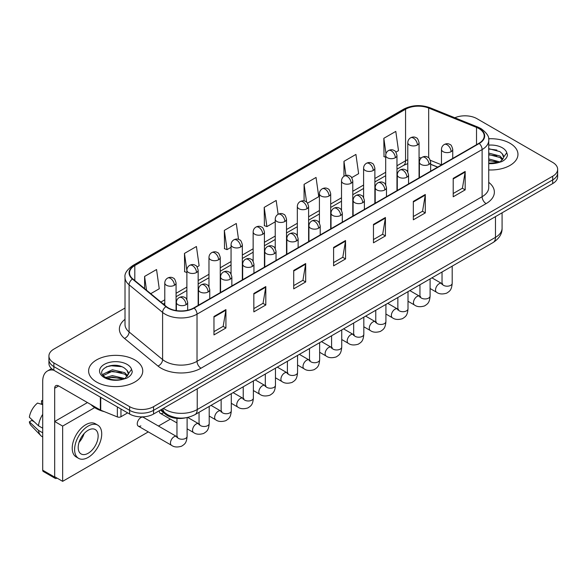 <?xml version="1.0" encoding="UTF-8"?>
<svg xmlns="http://www.w3.org/2000/svg" width="587" height="587" viewBox="0 0 587 587"><rect width="100%" height="100%" fill="white"/><g stroke="black" fill="none" stroke-linecap="round" stroke-linejoin="round"><path stroke-width="0.88" d="M437.616 167.156L430.66 164.345M185.896 417.768A16.92 9.766 180 0 1 165.629 414.334L160.442 410.056M510.03 143.301A27.068 15.629 0 0 0 488.619 138.781A27.068 15.629 0 0 1 510.03 143.301A27.068 15.629 0 0 1 517.961 154.352A27.068 15.629 0 0 0 510.03 143.301M134.819 359.926A27.068 15.629 0 0 0 105.322 356.544A27.068 15.629 0 0 0 88.615 370.977A27.068 15.629 0 0 0 96.539 382.027A27.068 15.629 0 0 0 126.044 385.417A27.068 15.629 0 0 0 142.751 370.977A27.068 15.629 0 0 0 134.819 359.926A27.068 15.629 0 0 0 105.322 356.544A27.068 15.629 0 0 0 88.615 370.977A27.068 15.629 0 0 0 96.539 382.027A27.068 15.629 0 0 0 126.044 385.417A27.068 15.629 0 0 0 142.751 370.977A27.068 15.629 0 0 0 134.819 359.926M478.926 128.568A18.043 10.419 180 0 1 484.216 135.935A18.043 10.419 180 0 1 478.926 143.301L193.835 307.904A18.043 10.419 180 0 1 166.29 306.509L132.794 278.891A18.043 10.419 180 0 1 129.529 272.911A18.043 10.419 180 0 1 134.812 265.544L405.566 109.226A18.043 10.419 180 0 1 428.679 108.059L476.519 127.401A18.043 10.419 180 0 1 478.926 128.568M479.249 128.384A18.498 10.676 0 0 0 476.776 127.188L428.936 107.847A18.498 10.676 0 0 0 405.25 109.043L134.496 265.361A18.498 10.676 0 0 0 132.427 279.038L165.923 306.656A18.498 10.676 0 0 0 194.15 308.087L479.249 143.485A18.498 10.676 0 0 0 479.249 128.384M125.016 308.036L53.879 349.111A16.92 9.766 0 0 0 48.926 356.015L48.926 363.382A16.92 9.766 0 0 0 53.879 370.287L129.639 414.026L129.639 410.342A16.92 9.766 0 0 0 153.559 410.342L552.697 179.908A16.92 9.766 0 0 0 557.65 173.004A16.92 9.766 0 0 1 552.697 179.908L153.559 410.342A16.92 9.766 0 0 1 129.639 410.342L53.879 366.604L129.639 410.342L129.639 406.659A16.92 9.766 0 0 0 153.559 406.659L552.697 176.225A16.92 9.766 0 0 0 557.65 169.32A16.92 9.766 0 0 0 552.697 162.408L476.938 118.669A16.92 9.766 0 0 0 454.822 117.767M48.926 359.699A16.92 9.766 0 0 0 53.879 366.604A16.92 9.766 0 0 1 48.926 359.699M213.969 316.488L213.969 334.906L225.929 328.001L225.929 309.584L213.969 316.488M213.969 331.64L223.185 326.321L225.885 310.193A4.513 2.605 -120 0 0 225.929 309.584M223.104 326.365L225.929 328.001M253.841 293.471L253.841 311.888L265.808 304.976L265.808 286.559L253.841 293.471M253.841 308.615L263.057 303.296L265.757 287.175A4.513 2.605 -120 0 0 265.808 286.559M262.976 303.347L265.808 304.976M293.72 270.446L293.72 288.863L305.68 281.958L305.68 263.541L293.72 270.446M293.72 285.598L302.929 280.278L305.629 264.15A4.513 2.605 -120 0 0 305.68 263.541M302.848 280.322L305.68 281.958M453.208 178.367L453.208 196.784L465.175 189.872L465.175 171.455L453.208 178.367M453.208 193.512L462.424 188.192L465.124 172.072A4.513 2.605 -120 0 0 465.175 171.455M462.343 188.244L465.175 189.872M413.336 201.385L413.336 219.802L425.296 212.898L425.296 194.48L413.336 201.385M413.336 216.537L422.552 211.217L425.252 195.089A4.513 2.605 -120 0 0 425.296 194.48M422.471 211.261L425.296 212.898M373.464 224.403L373.464 242.82L385.424 235.915L385.424 217.498L373.464 224.403M373.464 239.555L382.68 234.235L385.38 218.115A4.513 2.605 -120 0 0 385.424 217.498M382.599 234.279L385.424 235.915M333.592 247.428L333.592 265.845L345.552 258.94L345.552 240.523L333.592 247.428M333.592 262.572L342.801 257.253L345.501 241.132A4.513 2.605 -120 0 0 345.552 240.523M342.72 257.304L345.552 258.94M488.729 169.929A27.068 15.629 0 0 0 517.961 154.352A27.068 15.629 0 0 1 488.729 169.929M48.926 356.015A16.92 9.766 0 0 0 53.879 362.92L129.639 406.659M197.093 266.924L199.125 265.75L196.425 246.503L184.465 253.415L184.656 271.715M150.742 293.683L159.253 288.767L156.553 269.528L144.593 276.433L144.593 288.613M307.544 203.153L318.748 196.689L316.048 177.443L304.081 184.347L304.081 200.923M351.723 177.648L358.62 173.664L355.92 154.425L343.96 161.33L343.96 176.291M395.902 152.143L398.492 150.646L395.792 131.4L383.832 138.305L384.023 156.612M238.527 239.379L236.297 223.486L224.337 230.39L224.528 248.697M278.113 214.284L276.176 200.46L264.209 207.372L264.407 225.672M264.209 207.372L266.909 226.611L275.237 221.805M266.909 226.611L264.209 225.606M304.081 184.347L306.575 202.119M343.96 161.33L345.934 175.432M385.688 157.235L383.832 156.538M383.832 138.305L385.982 153.64M224.337 230.39L227.037 249.636L231.058 247.31M227.037 249.636L224.337 248.624M186.879 272.551L184.465 271.642M184.465 253.415L186.879 270.622M144.593 276.433L146.523 290.213M129.639 414.026A16.92 9.766 0 0 0 153.559 414.026L552.697 183.592A16.92 9.766 0 0 0 557.65 176.687L557.65 169.32M488.729 163.142L498.165 162.665L501.746 161.623C505.187 159.855 507.102 157.654 507.476 155.005L506.772 152.723L503.639 157.118A12.745 7.36 0 0 0 502.201 153.721L499.919 151.637L488.729 148.665M503.448 157.991L500.337 161.748M488.729 158.923L500.036 161.961M488.729 160.383L498.62 162.57M488.729 153.075L499.904 156.025L502.868 159.106M488.729 154.535L499.904 157.485L502.377 159.796M502.201 153.721L503.631 157.294M488.729 149.025L496.873 150.059M488.729 154.873L496.749 155.871M488.729 160.721L496.749 161.719M90.963 404.59A28.198 16.275 0 0 0 95.747 408.273A28.198 16.275 0 0 0 104.413 411.685M128.245 374.616L128.428 373.743A12.745 7.36 0 0 0 126.99 370.346L124.708 368.262C112.953 359.948 93.377 370.801 105.462 377.243C110.4 379.921 116.233 380.603 122.954 379.29L126.535 378.248C129.976 376.48 131.892 374.279 132.266 371.63L131.561 369.348L125.126 378.373M105.843 377.463L112.381 375.614L124.833 378.586M121.538 378.344L111.376 377.47L107.34 378.204L112.381 377.074L123.417 379.195M102.982 375.1L103.371 374L112.381 369.766L124.693 372.65L127.658 375.731M103.334 375.519L112.381 371.226L124.693 374.11L127.166 376.421M126.99 370.346L128.421 373.919M106.386 366.794L111.376 365.782L121.663 366.684M107.326 372.363L111.376 371.622L121.538 372.496M120.966 409.022L120.966 416.733L127.643 412.874M53.688 370.177A22.555 13.024 -120 0 0 47.386 371.013A22.555 13.024 -120 0 0 42.712 381.337L42.712 470.202L54.679 477.106L54.679 388.242A5.643 3.258 60 0 1 55.846 385.666A5.643 3.258 60 0 1 58.663 385.945L100.355 410.012L100.355 397.12M54.679 477.106A2.818 1.629 120 0 0 55.259 478.398L43.299 471.493A2.818 1.629 -60 0 1 42.712 470.202M55.259 478.398A2.818 1.629 120 0 0 56.668 478.258L56.99 478.075M120.966 416.733A2.818 1.629 180 0 1 117.356 416.917L100.729 410.196A2.818 1.629 180 0 1 100.355 410.012M138.305 426.133L171.521 445.313A5.078 2.928 -60 0 1 170.744 441.248A5.078 2.928 -60 0 1 174.06 436.772A5.078 2.928 -60 0 1 174.28 436.655A5.078 2.928 -60 0 1 176.592 436.523L143.382 417.342A5.078 2.928 120 0 0 140.843 417.599A5.078 2.928 120 0 0 137.527 422.068A5.078 2.928 120 0 0 138.305 426.133A5.078 2.928 120 0 0 140.843 425.883M94.661 407.613L62.648 426.089L62.648 481.34L148.291 431.9M158.439 426.037L170.377 419.147M159.356 410.68A5.078 2.928 120 0 0 160.398 413.38A5.078 2.928 120 0 0 162.929 413.131M87.448 402.565L54.679 421.488L54.679 476.739L62.648 481.34M62.648 426.089L54.679 421.488M88.167 453.259A14.095 8.137 120 0 0 97.376 440.837A14.095 8.137 120 0 0 95.219 429.537A14.095 8.137 120 0 0 88.167 430.234A14.095 8.137 120 0 0 78.959 442.657A14.095 8.137 120 0 0 81.123 453.956A14.095 8.137 120 0 0 88.167 453.259M79.062 442.327A14.095 8.137 120 0 0 84.117 433.566M42.712 401.126L41.516 400.76L41.516 403.592L42.712 404.282M97.758 425.142L95.365 423.763A19.173 11.072 120 0 0 85.775 424.709A19.173 11.072 120 0 0 73.25 441.607A19.173 11.072 120 0 0 76.193 456.965L78.585 458.352A19.173 11.072 120 0 0 88.167 457.398A19.173 11.072 120 0 0 100.693 440.507A19.173 11.072 120 0 0 97.758 425.142A19.173 11.072 120 0 0 88.167 426.089A19.173 11.072 120 0 0 75.642 442.987A19.173 11.072 120 0 0 78.585 458.352M42.712 414.305A18.608 10.742 120 0 0 38.478 425.773L29.35 417.232A14.66 8.467 120 0 1 37.531 403.064L42.712 404.634M42.712 428.216L38.478 425.773M34.288 421.855L31.801 420.424L29.35 421.833L38.478 430.381L42.712 432.824M38.478 430.381A18.608 10.742 120 0 0 40.774 435.576A18.608 10.742 120 0 0 42.183 436.684L42.712 436.992M42.712 400.429A14.66 8.467 120 0 0 41.516 400.76M29.35 421.833A14.66 8.467 120 0 0 31.082 425.487L40.774 435.576M165.629 413.365L165.629 414.334M488.729 182.344A28.198 16.275 180 0 1 486.109 203.616L201.011 368.218A5.643 3.258 60 0 1 197.027 361.313L482.118 196.711A22.555 13.024 0 0 0 488.729 187.502L488.729 140.359A22.555 13.024 180 0 1 482.118 149.568A5.643 3.258 -120 0 0 479.249 143.485M201.011 368.218A28.198 16.275 180 0 1 161.139 368.218A28.198 16.275 180 0 1 157.976 366.046L124.481 338.42A28.198 16.275 180 0 1 125.016 319.321M165.123 361.313A22.555 13.024 0 0 0 197.027 361.313L197.027 314.162A22.555 13.024 180 0 1 162.599 312.423L129.096 284.805A22.555 13.024 180 0 1 125.016 277.335L125.016 324.479A22.555 13.024 0 0 0 129.096 331.948L162.599 359.574A22.555 13.024 0 0 0 165.123 361.313M488.729 140.359C489.477 136.837 486.887 132.904 480.951 128.568L477.987 127.13A5.643 2.642 112 0 0 476.776 127.188M477.987 127.13L430.146 107.788C420.806 104.479 411.935 104.963 403.548 109.226A5.643 3.258 60 0 1 405.25 109.043M134.496 265.361A5.643 3.258 -120 0 0 132.794 265.544C126.939 269.749 124.349 273.681 125.016 277.335M132.427 279.038A5.643 3.771 129.5 0 0 129.096 284.805L129.096 331.948A5.643 3.771 -50.5 0 1 124.481 338.42M430.146 107.788A5.643 2.642 112 0 0 428.936 107.847M165.923 306.656A5.643 3.771 129.5 0 0 162.599 312.423L162.599 359.574A5.643 3.771 -50.5 0 1 157.976 366.046M194.15 308.087A5.643 3.258 60 0 1 197.027 314.162L482.118 149.568L482.118 196.711A5.643 3.258 60 0 0 486.109 203.616M153.559 406.659L153.559 414.026M552.697 176.225L552.697 183.592M53.879 362.92L53.879 370.287M134.812 265.544L134.812 280.557M476.519 127.401L476.519 144.695M428.679 108.059L428.679 157.844M441.468 164.8L430.352 160.31M421.312 157.888A18.043 10.419 0 0 0 419.059 157.756M407.782 159.708A18.043 10.419 0 0 0 405.566 160.794L396.966 165.761M405.566 109.226L405.566 160.794A10.148 5.863 60 0 1 403.467 165.446L396.966 169.195M385.688 172.27L374.873 178.514M363.595 185.03L352.787 191.267M341.509 197.782L330.694 204.019M319.416 210.535L308.608 216.779M297.33 223.287L286.515 229.532M275.237 236.04L264.429 242.284M253.151 248.793L242.336 255.037M231.058 261.545L220.25 267.789M208.972 274.298L198.157 280.542M186.879 287.058L176.071 293.295M164.786 299.81L160.897 302.056M430.697 164.235A10.148 4.755 -68 0 1 430.66 164.221L437.733 167.082M333.592 248.007L345.501 241.132M373.464 224.99L385.38 218.115M413.336 201.972L425.252 195.089M453.208 178.947L465.124 172.072M293.72 271.033L305.629 264.15M253.841 294.05L265.757 287.175M213.969 317.075L225.885 310.193M163.457 408.317A22.555 13.024 0 0 0 165.321 409.543A22.555 13.024 0 0 0 197.225 409.543L495.479 237.346A22.555 13.024 0 0 0 502.083 228.138C502.245 233.736 499.266 238.52 493.139 242.504L194.884 414.701A11.278 6.508 60 0 0 197.225 409.543L197.225 388.821M495.479 216.625L495.479 237.346A11.278 6.508 60 0 1 493.139 242.504M162.841 408.669A11.278 7.543 129.5 0 0 164.859 412.764L161.109 409.675M451.095 151.681A5.643 3.258 0 0 0 452.746 149.377C451.858 146.119 450.963 144.519 450.075 144.585C448.439 143.433 446.509 143.404 444.293 144.497A5.643 3.258 60 0 1 447.111 144.776A5.643 3.258 -120 0 1 451.095 151.681A5.643 3.258 0 0 1 443.126 151.681A5.643 3.258 0 0 1 441.468 149.377C441.556 147.242 442.495 145.613 444.293 144.497M430.095 288.518L436.596 292.267A5.078 2.928 -60 0 1 435.818 288.202A5.078 2.928 -60 0 1 439.135 283.734A5.078 2.928 -60 0 1 439.362 283.609A5.078 2.928 -60 0 1 441.673 283.477L431.922 277.849M442.327 283.991L441.872 284.365L442.033 283.272A5.078 2.928 -0 0 0 443.523 285.341A5.078 2.928 -0 0 0 450.464 285.465A5.078 2.928 -0 0 0 452.188 283.272C451.608 290.426 449.547 291.196 446.707 293.148C442.466 294.439 439.098 294.146 436.596 292.267M417.401 144.982A5.643 3.258 0 0 0 419.059 142.685C418.164 139.42 417.269 137.82 416.381 137.886C414.745 136.734 412.822 136.705 410.599 137.798A5.643 3.258 60 0 1 413.417 138.077A5.643 3.258 -120 0 1 417.401 144.982A5.643 3.258 0 0 1 409.433 144.982A5.643 3.258 0 0 1 407.782 142.685C407.862 140.542 408.801 138.914 410.599 137.798M429.009 164.433A5.643 3.258 0 0 0 430.66 162.137C429.765 158.872 428.877 157.272 427.982 157.338C426.353 156.186 424.423 156.157 422.2 157.25A5.643 3.258 60 0 1 425.017 157.529A5.643 3.258 -120 0 1 429.009 164.433A5.643 3.258 0 0 1 421.033 164.433A5.643 3.258 0 0 1 419.382 162.137C419.463 159.994 420.409 158.365 422.2 157.25M408.009 301.27L414.51 305.027A5.078 2.928 -60 0 1 413.732 300.955A5.078 2.928 -60 0 1 417.049 296.486A5.078 2.928 -60 0 1 417.269 296.362A5.078 2.928 -60 0 1 419.58 296.237L409.836 290.602M420.233 296.743L419.786 297.117L419.947 296.024A5.078 2.928 -0 0 0 421.429 298.093A5.078 2.928 -0 0 0 428.378 298.225A5.078 2.928 -0 0 0 430.095 296.024C429.515 303.178 427.453 303.949 424.621 305.9C420.38 307.192 417.005 306.898 414.51 305.027M406.916 177.186A5.643 3.258 0 0 0 408.567 174.889C407.679 171.624 406.784 170.025 405.896 170.091C404.26 168.939 402.33 168.909 400.114 170.003A5.643 3.258 60 0 1 402.931 170.281A5.643 3.258 -120 0 1 406.916 177.186A5.643 3.258 0 0 1 398.94 177.186A5.643 3.258 0 0 1 397.289 174.889C397.377 172.747 398.316 171.125 400.114 170.003M385.916 314.023L392.417 317.78A5.078 2.928 -60 0 1 391.639 313.707A5.078 2.928 -60 0 1 394.956 309.239A5.078 2.928 -60 0 1 395.183 309.114A5.078 2.928 -60 0 1 397.494 308.989L387.743 303.354M398.147 309.496L397.692 309.877L397.854 308.777A5.078 2.928 -0 0 0 399.343 310.853A5.078 2.928 -0 0 0 406.285 310.978A5.078 2.928 -0 0 0 408.009 308.777C407.429 315.938 405.368 316.701 402.528 318.653C398.287 319.944 394.919 319.651 392.417 317.78M384.83 189.946A5.643 3.258 0 0 0 386.481 187.642C385.586 184.384 384.69 182.784 383.803 182.843C382.174 181.691 380.244 181.662 378.021 182.755A5.643 3.258 60 0 1 380.838 183.034A5.643 3.258 -120 0 1 384.83 189.946A5.643 3.258 0 0 1 376.854 189.946A5.643 3.258 0 0 1 375.203 187.642C375.284 185.507 376.223 183.878 378.021 182.755M363.823 326.776L370.331 330.532A5.078 2.928 -60 0 1 369.553 326.467A5.078 2.928 -60 0 1 372.862 321.992A5.078 2.928 -60 0 1 373.09 321.867A5.078 2.928 -60 0 1 375.401 321.742L365.65 316.114M376.054 322.256L375.599 322.63L375.768 321.529A5.078 2.928 -0 0 0 377.25 323.606A5.078 2.928 -0 0 0 384.199 323.731A5.078 2.928 -0 0 0 385.916 321.529C385.336 328.691 383.274 329.454 380.442 331.406C376.201 332.697 372.826 332.403 370.331 330.532M362.737 202.698A5.643 3.258 0 0 0 364.388 200.394C363.492 197.137 362.605 195.537 361.717 195.596C360.08 194.444 358.151 194.414 355.935 195.508A5.643 3.258 60 0 1 358.752 195.794A5.643 3.258 -120 0 1 362.737 202.698A5.643 3.258 0 0 1 354.761 202.698A5.643 3.258 0 0 1 353.11 200.394C353.198 198.259 354.137 196.63 355.935 195.508M341.737 339.528L348.238 343.285A5.078 2.928 -60 0 1 347.46 339.22A5.078 2.928 -60 0 1 350.777 334.744A5.078 2.928 -60 0 1 351.004 334.627A5.078 2.928 -60 0 1 353.315 334.495L343.564 328.867M353.968 335.008L353.513 335.382L353.675 334.282A5.078 2.928 -0 0 0 355.164 336.358A5.078 2.928 -0 0 0 362.106 336.483A5.078 2.928 -0 0 0 363.823 334.282C363.25 341.443 361.188 342.206 358.349 344.158C354.108 345.45 350.74 345.156 348.238 343.285M395.315 157.734A5.643 3.258 0 0 0 396.966 155.438C396.071 152.172 395.183 150.573 394.288 150.639C392.659 149.487 390.729 149.458 388.506 150.551A5.643 3.258 60 0 1 391.331 150.83A5.643 3.258 -120 0 1 395.315 157.734A5.643 3.258 0 0 1 387.339 157.734A5.643 3.258 0 0 1 385.688 155.438C385.776 153.295 386.716 151.666 388.506 150.551M373.222 170.494A5.643 3.258 0 0 0 374.873 168.19C373.985 164.925 373.09 163.325 372.202 163.391C370.566 162.239 368.636 162.21 366.42 163.303A5.643 3.258 60 0 1 369.238 163.582A5.643 3.258 -120 0 1 373.222 170.494A5.643 3.258 0 0 1 365.253 170.494A5.643 3.258 0 0 1 363.595 168.19C363.683 166.048 364.622 164.426 366.42 163.303M351.136 183.247A5.643 3.258 0 0 0 352.787 180.943C351.892 177.685 351.004 176.085 350.109 176.144C348.48 174.992 346.55 174.963 344.327 176.056A5.643 3.258 60 0 1 347.144 176.335A5.643 3.258 -120 0 1 351.136 183.247A5.643 3.258 0 0 1 343.16 183.247A5.643 3.258 0 0 1 341.509 180.943C341.59 178.808 342.537 177.179 344.327 176.056M506.772 152.723A16.128 9.311 0 0 0 502.296 147.77A16.128 9.311 0 0 0 488.729 145.128M488.729 163.582A16.128 9.311 0 0 0 498.165 162.665M131.561 369.348A16.128 9.311 0 0 0 127.085 364.395A16.128 9.311 0 0 0 104.273 364.395A16.128 9.311 0 0 0 104.273 377.566A16.128 9.311 0 0 0 122.954 379.29M54.679 388.242L58.663 385.945M100.729 397.34L100.729 410.196M117.356 416.917L117.356 406.938M340.651 215.451A5.643 3.258 0 0 0 342.302 213.147C341.407 209.889 340.511 208.29 339.624 208.348C337.987 207.196 336.065 207.174 333.842 208.268A5.643 3.258 60 0 1 336.659 208.546A5.643 3.258 -120 0 1 340.651 215.451A5.643 3.258 0 0 1 332.675 215.451A5.643 3.258 0 0 1 331.024 213.147C331.105 211.012 332.044 209.383 333.842 208.268M319.644 352.281L326.152 356.038A5.078 2.928 -60 0 1 325.374 351.973A5.078 2.928 -60 0 1 328.683 347.497A5.078 2.928 -60 0 1 328.911 347.379A5.078 2.928 -60 0 1 331.222 347.247L321.471 341.619M331.875 347.761L331.42 348.135L331.589 347.042A5.078 2.928 -0 0 0 333.071 349.111A5.078 2.928 -0 0 0 340.02 349.236A5.078 2.928 -0 0 0 341.737 347.042C341.157 354.196 339.095 354.959 336.263 356.911C332.022 358.202 328.647 357.909 326.152 356.038M318.558 228.204A5.643 3.258 0 0 0 320.209 225.9C319.313 222.642 318.425 221.042 317.53 221.101C315.901 219.956 313.972 219.927 311.748 221.02A5.643 3.258 60 0 1 314.573 221.299A5.643 3.258 -120 0 1 318.558 228.204A5.643 3.258 0 0 1 310.582 228.204A5.643 3.258 0 0 1 308.931 225.9C309.019 223.764 309.958 222.135 311.748 221.02M297.558 365.041L304.059 368.79A5.078 2.928 -60 0 1 303.281 364.725A5.078 2.928 -60 0 1 306.597 360.249A5.078 2.928 -60 0 1 306.825 360.132A5.078 2.928 -60 0 1 309.136 360L299.385 354.372M309.789 360.513L309.334 360.888L309.496 359.794A5.078 2.928 -0 0 0 310.985 361.863A5.078 2.928 -0 0 0 317.927 361.988A5.078 2.928 -0 0 0 319.644 359.794C319.071 366.948 317.009 367.711 314.17 369.671C309.929 370.955 306.561 370.668 304.059 368.79M296.472 240.956A5.643 3.258 0 0 0 298.123 238.652C297.227 235.394 296.332 233.795 295.444 233.853C293.808 232.709 291.886 232.679 289.662 233.773A5.643 3.258 60 0 1 292.48 234.052A5.643 3.258 -120 0 1 296.472 240.956A5.643 3.258 0 0 1 288.496 240.956A5.643 3.258 0 0 1 286.845 238.652C286.926 236.517 287.865 234.888 289.662 233.773M275.464 377.793L281.965 381.543A5.078 2.928 -60 0 1 281.188 377.478A5.078 2.928 -60 0 1 284.504 373.009A5.078 2.928 -60 0 1 284.732 372.884A5.078 2.928 -60 0 1 287.043 372.752L277.291 367.124M287.696 373.266L287.241 373.64L287.403 372.547A5.078 2.928 -0 0 0 288.892 374.616A5.078 2.928 -0 0 0 295.841 374.741A5.078 2.928 -0 0 0 297.558 372.547C296.978 379.701 294.916 380.464 292.084 382.423C287.843 383.707 284.468 383.421 281.965 381.543M329.043 195.999A5.643 3.258 0 0 0 330.694 193.695C329.806 190.437 328.911 188.838 328.023 188.897C326.387 187.745 324.457 187.715 322.241 188.809A5.643 3.258 60 0 1 325.059 189.095A5.643 3.258 -120 0 1 329.043 195.999A5.643 3.258 0 0 1 321.067 195.999A5.643 3.258 0 0 1 319.416 193.695C319.504 191.56 320.443 189.931 322.241 188.809M306.957 208.752A5.643 3.258 0 0 0 308.608 206.448C307.713 203.19 306.818 201.59 305.93 201.649C304.301 200.497 302.371 200.475 300.148 201.568A5.643 3.258 60 0 1 302.965 201.847A5.643 3.258 -120 0 1 306.957 208.752A5.643 3.258 0 0 1 298.981 208.752A5.643 3.258 0 0 1 297.33 206.448C297.411 204.313 298.35 202.684 300.148 201.568M284.864 221.504A5.643 3.258 0 0 0 286.515 219.2C285.62 215.943 284.732 214.343 283.844 214.402C282.208 213.257 280.278 213.228 278.062 214.321A5.643 3.258 60 0 1 280.88 214.6A5.643 3.258 -120 0 1 284.864 221.504A5.643 3.258 0 0 1 276.888 221.504A5.643 3.258 0 0 1 275.237 219.2C275.325 217.065 276.264 215.436 278.062 214.321M274.378 253.709A5.643 3.258 0 0 0 276.029 251.405C275.134 248.147 274.246 246.547 273.351 246.613C271.722 245.461 269.793 245.432 267.569 246.525A5.643 3.258 60 0 1 270.394 246.804A5.643 3.258 -120 0 1 274.378 253.709A5.643 3.258 0 0 1 266.403 253.709A5.643 3.258 0 0 1 264.752 251.405C264.84 249.27 265.779 247.641 267.569 246.525M253.379 390.546L259.88 394.295A5.078 2.928 -60 0 1 259.102 390.23A5.078 2.928 -60 0 1 262.418 385.762A5.078 2.928 -60 0 1 262.638 385.637A5.078 2.928 -60 0 1 264.957 385.505L255.206 379.877M265.61 386.019L265.155 386.393L265.317 385.299A5.078 2.928 -0 0 0 266.799 387.369A5.078 2.928 -0 0 0 273.747 387.493A5.078 2.928 -0 0 0 275.464 385.299C274.892 392.454 272.823 393.224 269.991 395.176C265.75 396.467 262.382 396.174 259.88 394.295M252.285 266.461A5.643 3.258 0 0 0 253.944 264.165C253.048 260.899 252.153 259.3 251.265 259.366C249.629 258.214 247.707 258.185 245.483 259.278A5.643 3.258 60 0 1 248.301 259.557A5.643 3.258 -120 0 1 252.285 266.461A5.643 3.258 0 0 1 244.317 266.461A5.643 3.258 0 0 1 242.658 264.165C242.747 262.022 243.686 260.393 245.483 259.278M231.285 403.298L237.786 407.055A5.078 2.928 -60 0 1 237.009 402.983A5.078 2.928 -60 0 1 240.325 398.514A5.078 2.928 -60 0 1 240.553 398.39A5.078 2.928 -60 0 1 242.864 398.265L233.112 392.63M243.517 398.771L243.062 399.145L243.223 398.052A5.078 2.928 -0 0 0 244.713 400.121A5.078 2.928 -0 0 0 251.654 400.253A5.078 2.928 -0 0 0 253.379 398.052C252.799 405.206 250.737 405.977 247.897 407.928C243.656 409.22 240.288 408.926 237.786 407.055M230.199 279.214A5.643 3.258 0 0 0 231.85 276.917C230.955 273.652 230.067 272.052 229.172 272.119C227.543 270.967 225.613 270.937 223.39 272.03A5.643 3.258 60 0 1 226.208 272.309A5.643 3.258 -120 0 1 230.199 279.214A5.643 3.258 0 0 1 222.224 279.214A5.643 3.258 0 0 1 220.573 276.917C220.653 274.775 221.6 273.153 223.39 272.03M209.199 416.051L215.7 419.808A5.078 2.928 -60 0 1 214.923 415.735A5.078 2.928 -60 0 1 218.239 411.267A5.078 2.928 -60 0 1 218.459 411.142A5.078 2.928 -60 0 1 220.771 411.017L211.027 405.382M221.424 411.524L220.976 411.905L221.138 410.805A5.078 2.928 -0 0 0 222.62 412.881A5.078 2.928 -0 0 0 229.568 413.006A5.078 2.928 -0 0 0 231.285 410.805C230.713 417.966 228.644 418.729 225.812 420.681C221.57 421.972 218.203 421.679 215.7 419.808M208.106 291.974A5.643 3.258 0 0 0 209.757 289.67C208.869 286.412 207.974 284.812 207.086 284.871C205.45 283.719 203.52 283.69 201.304 284.783A5.643 3.258 60 0 1 204.122 285.062A5.643 3.258 -120 0 1 208.106 291.974A5.643 3.258 0 0 1 200.13 291.974A5.643 3.258 0 0 1 198.479 289.67C198.567 287.535 199.507 285.906 201.304 284.783M187.106 428.803L193.607 432.56A5.078 2.928 -60 0 1 192.83 428.495A5.078 2.928 -60 0 1 196.146 424.019A5.078 2.928 -60 0 1 196.374 423.895A5.078 2.928 -60 0 1 198.685 423.77L187.708 417.43M199.338 424.284L198.883 424.658L199.044 423.557A5.078 2.928 -0 0 0 200.534 425.634A5.078 2.928 -0 0 0 207.475 425.758A5.078 2.928 -0 0 0 209.199 423.557C208.62 430.719 206.558 431.482 203.718 433.433C199.477 434.725 196.109 434.431 193.607 432.56M186.02 304.726A5.643 3.258 0 0 0 187.671 302.422C186.776 299.165 185.888 297.565 184.993 297.624C183.364 296.472 181.434 296.442 179.211 297.536A5.643 3.258 60 0 1 182.029 297.814A5.643 3.258 -120 0 1 186.02 304.726A5.643 3.258 0 0 1 178.044 304.726A5.643 3.258 0 0 1 176.394 302.422C176.474 300.287 177.413 298.658 179.211 297.536M177.245 437.036L176.797 437.41L176.958 436.31A5.078 2.928 -0 0 0 178.441 438.386A5.078 2.928 -0 0 0 185.389 438.511A5.078 2.928 -0 0 0 187.106 436.31C186.527 443.471 184.465 444.234 181.632 446.186C177.391 447.477 174.016 447.184 171.521 445.313M262.778 234.257A5.643 3.258 0 0 0 264.429 231.953C263.534 228.695 262.638 227.096 261.751 227.154C260.114 226.01 258.192 225.98 255.969 227.074A5.643 3.258 60 0 1 258.786 227.352A5.643 3.258 -120 0 1 262.778 234.257A5.643 3.258 0 0 1 254.802 234.257A5.643 3.258 0 0 1 253.151 231.953C253.232 229.818 254.171 228.189 255.969 227.074M240.685 247.01A5.643 3.258 0 0 0 242.336 244.713C241.44 241.448 240.553 239.848 239.657 239.914C238.028 238.762 236.099 238.733 233.875 239.826A5.643 3.258 60 0 1 236.7 240.105A5.643 3.258 -120 0 1 240.685 247.01A5.643 3.258 0 0 1 232.709 247.01A5.643 3.258 0 0 1 231.058 244.713C231.146 242.57 232.085 240.941 233.875 239.826M218.599 259.762A5.643 3.258 0 0 0 220.25 257.466C219.355 254.2 218.459 252.601 217.572 252.667C215.935 251.515 214.013 251.485 211.79 252.579A5.643 3.258 60 0 1 214.607 252.858A5.643 3.258 -120 0 1 218.599 259.762A5.643 3.258 0 0 1 210.623 259.762A5.643 3.258 0 0 1 208.972 257.466C209.053 255.323 209.992 253.694 211.79 252.579M196.506 272.515A5.643 3.258 0 0 0 198.157 270.218C197.261 266.953 196.374 265.353 195.478 265.419C193.849 264.267 191.92 264.238 189.696 265.331A5.643 3.258 60 0 1 192.521 265.61A5.643 3.258 -120 0 1 196.506 272.515A5.643 3.258 0 0 1 188.53 272.515A5.643 3.258 0 0 1 186.879 270.218C186.967 268.076 187.906 266.454 189.696 265.331M174.412 285.275A5.643 3.258 0 0 0 176.071 282.971C175.175 279.713 174.28 278.113 173.392 278.172C171.756 277.02 169.834 276.991 167.611 278.084A5.643 3.258 60 0 1 170.428 278.363A5.643 3.258 -120 0 1 174.412 285.275A5.643 3.258 0 0 1 166.444 285.275A5.643 3.258 0 0 1 164.786 282.971C164.874 280.835 165.813 279.207 167.611 278.084M403.548 109.226L132.794 265.544M407.782 163.582L403.467 165.446M385.688 175.704L374.873 181.948M363.595 188.456L352.787 194.701M341.509 201.216L330.694 207.453M319.416 213.969L308.608 220.206M297.33 226.721L286.515 232.966M275.237 239.474L264.429 245.718M253.151 252.227L242.336 258.471M231.058 264.979L220.25 271.223M208.972 277.732L198.157 283.976M186.879 290.484L176.071 296.728M164.786 303.244L163.34 304.073M194.884 414.701C185.815 419.265 176.738 419.265 167.662 414.701L164.859 412.764M502.083 228.138L502.083 212.81M442.701 283.888L441.673 283.477M452.188 266.153L452.188 283.272M452.746 158.417L452.746 149.377M442.033 272.016L442.033 283.272M441.468 164.932L441.468 149.377M419.059 177.868L419.059 142.685M407.782 172.006L407.782 142.685M420.615 296.64L419.58 296.237M430.095 278.906L430.095 296.024M430.66 171.169L430.66 162.137M419.947 284.768L419.947 296.024M419.382 177.685L419.382 162.137M398.522 309.393L397.494 308.989M408.009 291.658L408.009 308.777M408.567 183.922L408.567 174.889M397.854 297.521L397.854 308.777M397.289 190.437L397.289 174.889M376.436 322.146L375.401 321.742M385.916 304.411L385.916 321.529M386.481 196.682L386.481 187.642M375.768 310.274L375.768 321.529M375.203 203.19L375.203 187.642M354.343 334.898L353.315 334.495M363.823 317.163L363.823 334.282M364.388 209.434L364.388 200.394M353.675 323.026L353.675 334.282M353.11 215.943L353.11 200.394M396.966 190.621L396.966 155.438M385.688 184.758L385.688 155.438M374.873 203.381L374.873 168.19M363.595 197.511L363.595 168.19M352.787 216.133L352.787 180.943M341.509 210.271L341.509 180.943M47.386 371.013L51.546 368.607M332.257 347.658L331.222 347.247M341.737 329.916L341.737 347.042M342.302 222.187L342.302 213.147M331.589 335.779L331.589 347.042M331.024 228.695L331.024 213.147M310.163 360.411L309.136 360M319.644 342.676L319.644 359.794M320.209 234.939L320.209 225.9M309.496 348.531L309.496 359.794M308.931 241.448L308.931 225.9M288.078 373.163L287.043 372.752M297.558 355.428L297.558 372.547M298.123 247.692L298.123 238.652M287.403 361.284L287.403 372.547M286.845 254.2L286.845 238.652M330.694 228.886L330.694 193.695M319.416 223.023L319.416 193.695M308.608 241.639L308.608 206.448M297.33 235.776L297.33 206.448M286.515 254.391L286.515 219.2M275.237 248.528L275.237 219.2M265.984 385.916L264.957 385.505M275.464 368.181L275.464 385.299M276.029 260.445L276.029 251.405M265.317 374.044L265.317 385.299M264.752 266.96L264.752 251.405M243.891 398.668L242.864 398.265M253.379 380.934L253.379 398.052M253.944 273.197L253.944 264.165M243.223 386.796L243.223 398.052M242.658 279.713L242.658 264.165M221.805 411.421L220.771 411.017M231.285 393.686L231.285 410.805M231.85 285.95L231.85 276.917M221.138 399.549L221.138 410.805M220.573 292.465L220.573 276.917M199.712 424.174L198.685 423.77M209.199 406.439L209.199 423.557M209.757 298.71L209.757 289.67M176.958 422.941L160.398 413.38M199.044 412.301L199.044 423.557M198.479 305.218L198.479 289.67M177.626 436.926L176.592 436.523M187.106 417.555L187.106 436.31M187.671 310.23L187.671 302.422M176.958 418.384L176.958 436.31M176.394 310.596L176.394 302.422M264.429 267.144L264.429 231.953M253.151 261.281L253.151 231.953M242.336 279.896L242.336 244.713M231.058 274.034L231.058 244.713M220.25 292.649L220.25 257.466M208.972 286.786L208.972 257.466M198.157 305.409L198.157 270.218M186.879 299.539L186.879 270.218M176.071 310.545L176.071 282.971M164.786 305.269L164.786 282.971"/></g></svg>

